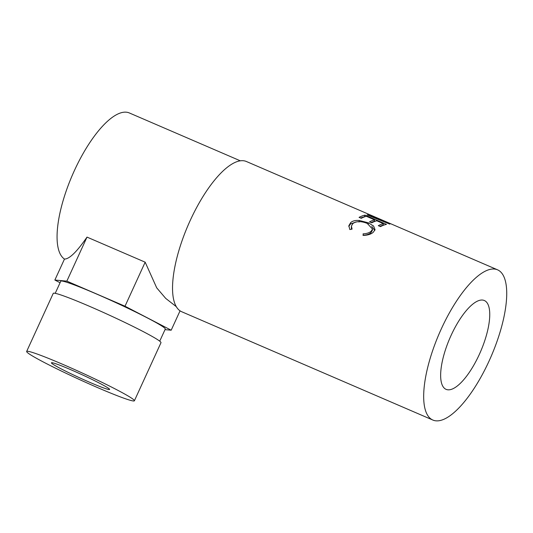 <?xml version="1.0" encoding="UTF-8"?>
<svg xmlns="http://www.w3.org/2000/svg" width="533" height="533" viewBox="0 0 533 533"><rect width="100%" height="100%" fill="white"/><g stroke="black" fill="none" stroke-linecap="round" stroke-linejoin="round"><path stroke-width="0.8" d="M71.162 369.862A32 1.919 24.6 0 1 109.618 389.443A32 1.919 24.6 0 1 89.877 382.381A32 1.919 24.6 0 1 51.421 362.8A32 1.919 24.6 0 1 71.162 369.862M131.551 398.131A59.25 3.551 24.6 0 1 134.389 400.789A59.25 3.551 24.6 0 1 88.571 383.647A59.25 3.551 24.6 0 1 29.488 354.112A59.25 3.551 24.6 0 1 26.65 351.46A59.25 3.551 24.6 0 1 72.468 368.596A59.25 3.551 24.6 0 1 131.551 398.131M26.65 351.46L53.247 293.37A59.25 3.551 24.6 0 1 99.065 310.506A59.25 3.551 24.6 0 1 158.148 340.041A59.25 3.551 24.6 0 1 160.986 342.692L134.389 400.789M55.219 293.323L60.775 281.197A57.471 3.445 24.6 0 1 105.221 297.82A57.471 3.445 24.6 0 1 162.525 326.469A57.471 3.445 24.6 0 1 165.283 329.048L159.727 341.173M479.34 354.398A48.356 16.77 -66.7 0 1 446.048 389.337A48.356 16.77 -66.7 0 1 451.058 335.47A48.356 16.77 -66.7 0 1 484.35 300.525A48.356 16.77 -66.7 0 1 479.34 354.398M432.816 420.031L181.68 311.725A81.782 28.356 113.3 0 1 190.148 220.622A81.782 28.356 113.3 0 1 246.453 161.526L372.014 215.678A81.782 28.356 113.3 0 0 371.847 215.612L384.206 221.535L367.903 214.846A81.782 28.356 113.3 0 0 367.057 214.872L389.736 224.1A81.782 28.356 113.3 0 1 389.856 224.107L375.785 217.304L497.589 269.838A81.782 28.356 113.3 0 0 441.284 328.934A81.782 28.356 113.3 0 0 432.816 420.031A81.782 28.356 113.3 0 0 489.121 360.934A81.782 28.356 113.3 0 0 497.589 269.838M372.081 215.705L375.778 217.324M386.492 224.38A81.782 28.356 113.3 0 0 380.502 226.618L378.303 225.672A81.782 28.356 113.3 0 1 383.387 223.64L376.791 220.795A81.782 28.356 113.3 0 0 371.708 222.827L369.509 221.875A81.782 28.356 113.3 0 1 374.592 219.849L366.344 216.291A81.782 28.356 113.3 0 0 361.261 218.323L359.062 217.371A81.782 28.356 113.3 0 1 365.052 215.132L386.492 224.38M363.386 235.413L363.08 233.86C366.664 233.681 369.342 232.814 371.128 231.269L372.554 229.137L367.284 223.434C361.281 221.042 356.49 221.062 352.913 223.507L351.4 226.052L352.086 229.117L349.835 229.563L348.835 225.745L350.707 222.567C352.626 220.875 355.511 220.176 359.355 220.482L368.463 222.861L373.606 226.065L375.045 229.696L373.26 232.275C371.075 234.194 367.783 235.24 363.386 235.413M240.35 160.833L129.372 112.969A80.01 27.736 113.3 0 0 74.294 170.78A80.01 27.736 113.3 0 0 64.466 259.065C69.357 259.118 76.865 251.796 87.006 237.105L145.169 262.183L156.715 287.86L165.71 298.393L176.256 306.628M362.926 235.246C366.477 235.1 369.129 234.26 370.875 232.748L372.241 230.696L372.554 229.137M371.128 231.269L370.875 232.748M351.4 226.052L351.38 229.257M348.795 226.438L350.454 224.04L355.924 221.994M350.707 222.567L350.454 224.04M359.355 220.482L358.995 222.041M368.463 222.861L368.07 224.44M371.761 226.418L374.772 230.469M383.387 223.64L382.854 225.279A80.01 27.736 113.3 0 0 379.829 226.332M374.592 219.849L374.059 221.488A80.01 27.736 113.3 0 0 371.035 222.534M365.052 215.132L364.505 216.778A80.01 27.736 113.3 0 0 360.594 218.03M374.226 220.968L375.059 221.328M383.02 224.766L383.853 225.126M60.069 282.737L54.866 280.038L66.845 281.138L125.008 306.222L171.186 330.207L165.01 329.641M64.473 259.065L54.866 280.038M87.006 237.105L66.845 281.138M145.169 262.183L125.008 306.222M180.054 310.832L171.186 330.207"/></g></svg>
